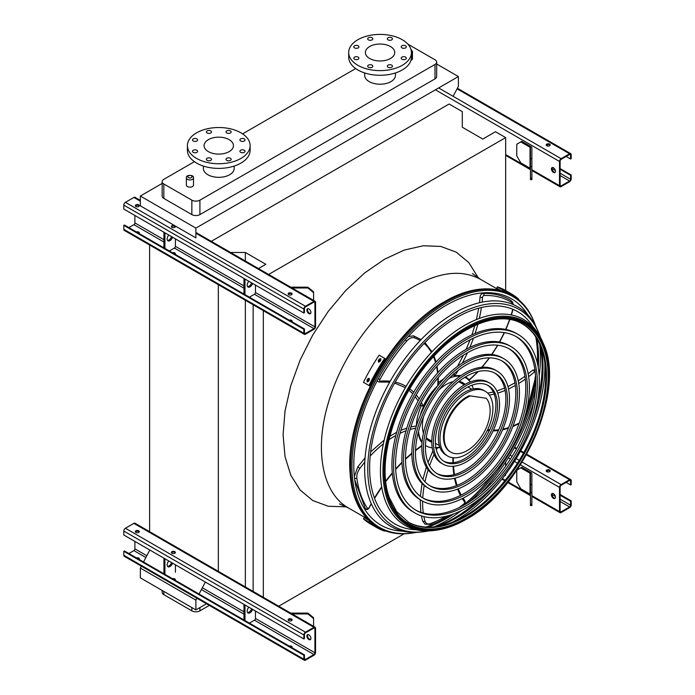 <?xml version="1.0" encoding="UTF-8"?>
<svg xmlns="http://www.w3.org/2000/svg" width="695" height="695" viewBox="0 0 695 695"><rect width="100%" height="100%" fill="white"/><g stroke="black" fill="none" stroke-linecap="round" stroke-linejoin="round"><path stroke-width="1.04" d="M410.927 60.369A3.562 2.059 0 0 0 412.456 58.675L412.456 51.465A3.562 2.059 180 0 1 411.423 52.907M187.415 186.547A3.562 2.059 0 0 0 191.299 186.99A3.562 2.059 0 0 0 193.497 185.096L193.497 177.877A3.562 2.059 180 0 1 191.299 179.779A3.562 2.059 180 0 1 187.415 179.327A3.562 2.059 180 0 1 186.373 177.877L186.373 185.096A3.562 2.059 0 0 0 187.415 186.547M395.455 72.94L395.455 75.329A15.394 8.887 180 0 1 385.951 83.539A15.394 8.887 180 0 1 369.175 81.61A15.394 8.887 180 0 1 364.666 75.329L364.666 72.94M194.392 161.683L163.829 179.327A5.699 3.293 0 0 0 162.161 181.656A5.699 3.293 0 0 0 163.829 183.984L191.855 200.169A5.699 3.293 0 0 0 199.917 200.169L435.001 64.444A5.699 3.293 0 0 0 436.668 62.116A5.699 3.293 0 0 0 435.001 59.787L407.843 44.106M355.684 68.562L242.59 133.857M203.374 166.062L203.374 168.451A15.394 8.887 0 0 0 207.883 174.732A15.394 8.887 0 0 0 229.654 174.732A15.394 8.887 0 0 0 234.163 168.451L234.163 166.062M162.161 183.437L140.338 196.033L140.338 205.816L195.886 237.881L195.886 228.108L140.338 196.033M453.14 96.336L458.387 86.328L458.387 76.546L195.886 228.108M458.387 76.546L436.668 64.01M163.829 183.984L163.829 198.423L191.855 214.599L191.855 200.169M163.829 198.423A5.699 3.293 180 0 1 162.161 196.094L162.161 181.656M436.668 62.116L436.668 76.546A5.699 3.293 180 0 1 435.001 78.874L435.001 64.444M199.917 200.169L199.917 214.599L435.001 78.874M199.917 214.599A5.699 3.293 180 0 1 191.855 214.599M278.712 606.205L404.247 533.734M479.281 490.409L479.724 490.149M487.942 485.405L491.139 483.564M504.422 475.893L505.665 475.172L505.665 474.225M505.665 290.571L505.665 137.601L495.492 131.729L482.79 139.061L462.288 127.228L462.288 111.626L449.118 104.015L211.271 241.339M505.665 466.076L505.665 462.027M268.626 274.456L505.665 137.601M263.327 597.326L263.327 310.648M253.145 591.445L253.145 304.775M245.352 261.016L245.352 252.476L265.846 264.309L258.453 268.574M245.352 586.945L245.352 300.275M230.558 252.476L245.352 252.476M218.334 572.115L218.334 284.672M149.616 532.44L149.616 244.996M141.337 566.156L140.338 568.067L140.338 577.84L195.886 609.906L206.511 603.773M149.616 550.37L143.526 561.986M425.974 527.036A132.015 76.215 120 0 0 449.543 515.316M462.575 505.856A132.015 76.215 120 0 0 494.449 472.6M522.831 423.437A132.015 76.215 120 0 0 535.697 379.209M537.374 363.19A132.015 76.215 120 0 0 535.732 336.919M196.885 598.221L195.886 600.132L140.338 568.067M205.155 582.436L199.065 594.051M195.886 600.132L195.886 609.906M199.917 607.578L199.917 610.844L209.325 605.406M163.829 591.402L163.829 594.659L191.855 610.844L191.855 607.578M163.829 594.659A5.699 3.293 180 0 1 162.161 592.331L162.161 590.437M199.917 610.844A5.699 3.293 180 0 1 191.855 610.844M229.15 151.623A14.682 8.479 180 0 1 213.148 153.465A14.682 8.479 180 0 1 204.087 145.629A14.682 8.479 180 0 1 218.769 137.158A14.682 8.479 180 0 1 233.451 145.629A14.682 8.479 180 0 1 229.15 151.623M240.661 141.007A2.563 1.486 0 0 0 243.459 141.328A2.563 1.486 0 0 0 245.04 139.964A2.563 1.486 0 0 0 242.477 138.479A2.563 1.486 0 0 0 239.905 139.964A2.563 1.486 0 0 0 240.661 141.007M226.77 132.988A2.563 1.486 0 0 0 229.567 133.31A2.563 1.486 0 0 0 231.157 131.946A2.563 1.486 0 0 0 228.585 130.46A2.563 1.486 0 0 0 226.023 131.946A2.563 1.486 0 0 0 226.77 132.988M207.136 132.988A2.563 1.486 0 0 0 209.933 133.31A2.563 1.486 0 0 0 211.515 131.946A2.563 1.486 0 0 0 208.943 130.46A2.563 1.486 0 0 0 206.38 131.946A2.563 1.486 0 0 0 207.136 132.988M193.245 141.007A2.563 1.486 0 0 0 196.042 141.328A2.563 1.486 0 0 0 197.623 139.964A2.563 1.486 0 0 0 195.06 138.479A2.563 1.486 0 0 0 192.489 139.964A2.563 1.486 0 0 0 193.245 141.007M193.245 152.353A2.563 1.486 0 0 0 196.042 152.674A2.563 1.486 0 0 0 197.623 151.302A2.563 1.486 0 0 0 195.06 149.816A2.563 1.486 0 0 0 192.489 151.302A2.563 1.486 0 0 0 193.245 152.353M207.136 160.371A2.563 1.486 0 0 0 209.933 160.693A2.563 1.486 0 0 0 211.515 159.32A2.563 1.486 0 0 0 208.943 157.835A2.563 1.486 0 0 0 206.38 159.32A2.563 1.486 0 0 0 207.136 160.371M226.77 160.371A2.563 1.486 0 0 0 229.567 160.693A2.563 1.486 0 0 0 231.157 159.32A2.563 1.486 0 0 0 228.585 157.835A2.563 1.486 0 0 0 226.023 159.32A2.563 1.486 0 0 0 226.77 160.371M240.661 152.353A2.563 1.486 0 0 0 243.459 152.674A2.563 1.486 0 0 0 245.04 151.302A2.563 1.486 0 0 0 242.477 149.816A2.563 1.486 0 0 0 239.905 151.302A2.563 1.486 0 0 0 240.661 152.353M240.948 158.434A31.362 18.105 180 0 1 206.763 162.361A31.362 18.105 180 0 1 187.407 145.629A31.362 18.105 180 0 1 218.769 127.524A31.362 18.105 180 0 1 250.131 145.629A31.362 18.105 180 0 1 240.948 158.434M250.131 145.629L250.131 150.285A31.362 18.105 180 0 1 240.948 163.09A31.362 18.105 180 0 1 206.763 167.017A31.362 18.105 180 0 1 187.407 150.285L187.407 145.629M390.442 46.513A14.682 8.479 180 0 1 394.743 52.507A14.682 8.479 180 0 1 380.061 60.986A14.682 8.479 180 0 1 365.379 52.507A14.682 8.479 180 0 1 374.44 44.68A14.682 8.479 180 0 1 390.442 46.513M401.953 47.886A2.563 1.486 0 0 0 404.751 48.207A2.563 1.486 0 0 0 406.332 46.843A2.563 1.486 0 0 0 403.769 45.357A2.563 1.486 0 0 0 401.206 46.843A2.563 1.486 0 0 0 401.953 47.886M388.071 39.867A2.563 1.486 0 0 0 390.859 40.188A2.563 1.486 0 0 0 392.449 38.824A2.563 1.486 0 0 0 389.878 37.339A2.563 1.486 0 0 0 387.315 38.824A2.563 1.486 0 0 0 388.071 39.867M368.428 39.867A2.563 1.486 0 0 0 371.226 40.188A2.563 1.486 0 0 0 372.807 38.824A2.563 1.486 0 0 0 370.244 37.339A2.563 1.486 0 0 0 367.672 38.824A2.563 1.486 0 0 0 368.428 39.867M354.537 47.886A2.563 1.486 0 0 0 357.334 48.207A2.563 1.486 0 0 0 358.915 46.843A2.563 1.486 0 0 0 356.353 45.357A2.563 1.486 0 0 0 353.79 46.843A2.563 1.486 0 0 0 354.537 47.886M354.537 59.231A2.563 1.486 0 0 0 357.334 59.553A2.563 1.486 0 0 0 358.915 58.18A2.563 1.486 0 0 0 356.353 56.695A2.563 1.486 0 0 0 353.79 58.18A2.563 1.486 0 0 0 354.537 59.231M368.428 67.241A2.563 1.486 0 0 0 371.226 67.563A2.563 1.486 0 0 0 372.807 66.199A2.563 1.486 0 0 0 370.244 64.713A2.563 1.486 0 0 0 367.672 66.199A2.563 1.486 0 0 0 368.428 67.241M388.071 67.241A2.563 1.486 0 0 0 390.859 67.563A2.563 1.486 0 0 0 392.449 66.199A2.563 1.486 0 0 0 389.878 64.713A2.563 1.486 0 0 0 387.315 66.199A2.563 1.486 0 0 0 388.071 67.241M401.953 59.231A2.563 1.486 0 0 0 404.751 59.553A2.563 1.486 0 0 0 406.332 58.18A2.563 1.486 0 0 0 403.769 56.695A2.563 1.486 0 0 0 401.206 58.18A2.563 1.486 0 0 0 401.953 59.231M402.24 39.702A31.362 18.105 180 0 1 411.423 52.507A31.362 18.105 180 0 1 380.061 70.621A31.362 18.105 180 0 1 348.699 52.507A31.362 18.105 180 0 1 368.055 35.784A31.362 18.105 180 0 1 402.24 39.702M411.423 52.507L411.423 57.164A31.362 18.105 180 0 1 380.061 75.277A31.362 18.105 180 0 1 348.699 57.164L348.699 52.507M553.455 172.403A2.849 1.642 60 0 1 551.587 169.893A2.849 1.642 60 0 1 552.03 167.608A2.849 1.642 60 0 1 553.455 167.747A2.849 1.642 60 0 1 555.314 170.266A2.849 1.642 60 0 1 554.879 172.551A2.849 1.642 60 0 1 553.455 172.403M559.501 161.466L559.501 185.678A2.285 1.321 120 0 0 559.97 186.72A2.285 1.321 120 0 0 561.117 186.608L569.579 181.716A2.285 1.321 120 0 0 571.194 178.928L571.194 174.966L570.586 175.314L570.586 179.275A1.425 0.825 -60 0 1 569.579 181.021L561.117 185.912A1.425 0.825 -60 0 1 560.405 185.982A1.425 0.825 -60 0 1 560.109 185.33L560.109 161.118A1.425 0.825 -60 0 1 561.117 159.372L569.579 154.481A1.425 0.825 -60 0 1 570.291 154.412A1.425 0.825 -60 0 1 570.586 155.063L570.586 159.016L571.194 158.668L571.194 154.716A2.285 1.321 120 0 0 570.725 153.665A2.285 1.321 120 0 0 569.579 153.777L561.117 158.668A2.285 1.321 120 0 0 559.501 161.466L435.409 89.82M531.041 146.662L521.797 141.328L520.79 141.91L530.033 147.244A1.425 0.825 180 0 1 530.45 147.827L530.45 158.668L531.875 158.668L531.875 147.827A2.849 1.642 0 0 0 531.041 146.662M552.36 167.486A2.849 1.642 -120 0 0 552.629 170.553A2.849 1.642 -120 0 0 555.149 172.317M549.623 144.117A1.998 1.155 0 0 0 547.443 143.874A1.998 1.155 0 0 0 546.218 144.934A1.998 1.155 0 0 0 548.207 146.089A1.998 1.155 0 0 0 550.205 144.934A1.998 1.155 0 0 0 549.623 144.117M546.452 145.081L548.19 146.089M566.156 156.462L570.586 159.016M546.305 145.281A1.998 1.155 180 0 1 549.623 144.821A1.998 1.155 180 0 1 550.11 145.281M560.109 169.259L570.586 175.314M560.109 168.564L571.194 174.966M520.79 141.91L516.759 144.239L516.759 155.88L520.79 162.865L530.033 168.199A1.425 0.825 180 0 1 530.45 168.781M530.45 179.623L530.45 178.259L531.875 178.259L531.875 179.623L530.45 179.623M531.875 158.668L531.875 166.618L530.45 166.618L530.45 178.259M530.45 166.618L530.45 158.668M531.875 166.618L531.875 178.259M134.891 215.476L134.891 222.921A1.425 0.825 -60 0 1 133.883 224.667L128.844 227.578M307.798 308.684A2.849 1.642 -120 0 0 308.067 311.751A2.849 1.642 -120 0 0 310.587 313.514M315.547 326.52L315.547 302.308A2.285 1.321 120 0 0 315.07 301.265A2.285 1.321 120 0 0 313.932 301.378L305.461 306.269A2.285 1.321 120 0 0 303.854 309.058L303.854 313.019L304.453 312.672L304.453 308.71A1.425 0.825 -60 0 1 305.461 306.964L313.932 302.082A1.425 0.825 -60 0 1 314.644 302.004A1.425 0.825 -60 0 1 314.939 302.664L314.939 326.876A1.425 0.825 -60 0 1 313.932 328.622L305.461 333.504A1.425 0.825 -60 0 1 304.749 333.574A1.425 0.825 -60 0 1 304.453 332.922L304.453 328.97L303.854 329.317L303.854 333.27A2.285 1.321 120 0 0 304.323 334.321A2.285 1.321 120 0 0 305.461 334.208L313.932 329.317A2.285 1.321 120 0 0 315.547 326.52M249.409 297.191L254.457 294.28A1.425 0.825 120 0 0 255.465 292.534L255.465 285.08M308.893 313.601A2.849 1.642 60 0 1 307.025 311.091A2.849 1.642 60 0 1 307.468 308.806A2.849 1.642 60 0 1 308.893 308.945A2.849 1.642 60 0 1 310.752 311.456A2.849 1.642 60 0 1 310.317 313.74A2.849 1.642 60 0 1 308.893 313.601M303.854 329.317L123.806 225.371L124.414 225.024L304.453 328.97M175.157 254.318A1.998 1.155 0 0 0 175.401 253.771A1.998 1.155 0 0 0 172.456 252.754M169.371 250.973L174.41 248.072A1.425 0.825 120 0 0 175.418 246.325L175.418 238.871M171.5 226.883A1.998 1.155 180 0 1 174.819 226.414A1.998 1.155 180 0 1 175.305 226.883M139.07 233.485A1.998 1.155 0 0 0 139.313 232.938A1.998 1.155 0 0 0 136.368 231.921M135.412 206.041A1.998 1.155 180 0 1 138.722 205.581A1.998 1.155 180 0 1 139.217 206.041M140.338 200.386L135.03 197.319A2.285 1.321 120 0 0 133.883 197.432L125.421 202.323A2.285 1.321 120 0 0 123.806 205.112L123.806 209.073L303.854 313.019M135.907 206.511A1.998 1.155 0 0 0 138.079 206.763A1.998 1.155 0 0 0 139.313 205.694A1.998 1.155 0 0 0 137.315 204.547A1.998 1.155 0 0 0 135.316 205.694A1.998 1.155 0 0 0 135.907 206.511M171.995 227.343A1.998 1.155 0 0 0 174.167 227.595A1.998 1.155 0 0 0 175.401 226.535A1.998 1.155 0 0 0 173.403 225.38A1.998 1.155 0 0 0 171.404 226.535A1.998 1.155 0 0 0 171.995 227.343M288.729 294.741A1.998 1.155 0 0 0 290.901 294.993A1.998 1.155 0 0 0 292.135 293.933A1.998 1.155 0 0 0 290.136 292.777A1.998 1.155 0 0 0 288.147 293.933A1.998 1.155 0 0 0 288.729 294.741M139.217 233.285A1.998 1.155 0 0 0 137.332 232.478M175.305 254.118A1.998 1.155 0 0 0 173.429 253.319M292.039 321.516A1.998 1.155 0 0 0 290.163 320.716M123.806 225.371L123.806 229.324A2.285 1.321 120 0 0 124.275 230.375L304.323 334.321M291.9 321.716A1.998 1.155 0 0 0 292.135 321.168A1.998 1.155 0 0 0 289.19 320.152M288.234 294.28A1.998 1.155 180 0 1 291.553 293.811A1.998 1.155 180 0 1 292.039 294.28M163.924 232.234L163.924 247.837M164.932 232.816L164.932 248.419M167.538 240.409A3.988 2.302 120 0 0 171.543 236.63M168.815 235.058A3.988 2.302 120 0 0 167.982 240.817A3.988 2.302 120 0 0 172.551 237.212M244.979 279.034L244.979 294.628M248.853 281.267A3.988 2.302 120 0 0 248.019 287.026A3.988 2.302 120 0 0 252.589 283.43M243.971 278.452L243.971 294.046M247.585 286.627A3.988 2.302 120 0 0 251.581 282.848M304.879 295.384A3.988 3.258 -0 0 1 306.747 296.461M307.642 308.945L308.198 308.684M313.584 292.647L307.885 287.991L307.885 287.174L313.584 291.831L313.584 300.405M292.082 287.991L307.885 287.991M307.885 287.174L290.658 287.174M134.891 541.405L134.891 548.859A1.425 0.825 -60 0 1 133.883 550.605L128.844 553.515M307.798 634.622A2.849 1.642 -120 0 0 308.067 637.68A2.849 1.642 -120 0 0 310.587 639.443M315.547 652.457L315.547 628.245A2.285 1.321 120 0 0 315.07 627.194A2.285 1.321 120 0 0 313.932 627.307L305.461 632.198A2.285 1.321 120 0 0 303.854 634.995L303.854 638.948L304.453 638.601L304.453 634.648A1.425 0.825 -60 0 1 305.461 632.902L313.932 628.011A1.425 0.825 -60 0 1 314.644 627.941A1.425 0.825 -60 0 1 314.939 628.593L314.939 652.805A1.425 0.825 -60 0 1 313.932 654.551L305.461 659.442A1.425 0.825 -60 0 1 304.749 659.512A1.425 0.825 -60 0 1 304.453 658.86L304.453 654.899L303.854 655.246L303.854 659.207A2.285 1.321 120 0 0 304.323 660.25A2.285 1.321 120 0 0 305.461 660.137L313.932 655.246A2.285 1.321 120 0 0 315.547 652.457M249.409 623.12L254.457 620.209A1.425 0.825 120 0 0 255.465 618.463L255.465 611.018M308.893 639.53A2.849 1.642 60 0 1 307.025 637.02A2.849 1.642 60 0 1 307.468 634.735A2.849 1.642 60 0 1 308.893 634.874A2.849 1.642 60 0 1 310.752 637.393A2.849 1.642 60 0 1 310.317 639.678A2.849 1.642 60 0 1 308.893 639.53M303.854 655.246L123.806 551.3L124.414 550.953L304.453 654.899M175.157 580.247A1.998 1.155 0 0 0 175.401 579.699A1.998 1.155 0 0 0 172.456 578.692M175.418 572.254L175.418 564.8M171.5 552.812A1.998 1.155 180 0 1 174.819 552.351A1.998 1.155 180 0 1 175.305 552.812M139.07 559.414A1.998 1.155 0 0 0 139.313 558.867A1.998 1.155 0 0 0 136.368 557.85M135.412 531.979A1.998 1.155 180 0 1 138.722 531.51A1.998 1.155 180 0 1 139.217 531.979M315.07 627.194L135.03 523.248A2.285 1.321 120 0 0 133.883 523.361L125.421 528.252A2.285 1.321 120 0 0 123.806 531.049L123.806 535.002L303.854 638.948M135.907 532.44A1.998 1.155 0 0 0 138.079 532.691A1.998 1.155 0 0 0 139.313 531.632A1.998 1.155 0 0 0 137.315 530.476A1.998 1.155 0 0 0 135.316 531.632A1.998 1.155 0 0 0 135.907 532.44M171.995 553.281A1.998 1.155 0 0 0 174.167 553.533A1.998 1.155 0 0 0 175.401 552.464A1.998 1.155 0 0 0 173.403 551.309A1.998 1.155 0 0 0 171.404 552.464A1.998 1.155 0 0 0 171.995 553.281M288.729 620.678A1.998 1.155 0 0 0 290.901 620.922A1.998 1.155 0 0 0 292.135 619.862A1.998 1.155 0 0 0 290.136 618.706A1.998 1.155 0 0 0 288.147 619.862A1.998 1.155 0 0 0 288.729 620.678M139.217 559.214A1.998 1.155 0 0 0 137.332 558.415M175.305 580.056A1.998 1.155 0 0 0 173.429 579.248M292.039 647.453A1.998 1.155 0 0 0 290.163 646.645M123.806 551.3L123.806 555.262A2.285 1.321 120 0 0 124.275 556.304L304.323 660.25M291.9 647.644A1.998 1.155 0 0 0 292.135 647.097A1.998 1.155 0 0 0 289.19 646.089M288.234 620.209A1.998 1.155 180 0 1 291.553 619.749A1.998 1.155 180 0 1 292.039 620.209M163.924 558.172L163.924 573.766M164.932 558.754L164.932 574.348M167.538 566.347A3.988 2.302 120 0 0 171.543 562.568M168.815 560.987A3.988 2.302 120 0 0 167.982 566.746A3.988 2.302 120 0 0 172.551 563.15M244.979 604.963L244.979 620.557M248.853 607.204A3.988 2.302 120 0 0 248.019 612.955A3.988 2.302 120 0 0 252.589 609.359M243.971 604.381L243.971 619.975M247.585 612.556A3.988 2.302 120 0 0 251.581 608.777M304.879 621.313A3.988 3.258 -0 0 1 306.747 622.39M307.642 634.874L308.198 634.622M313.584 618.585L307.885 613.928L307.885 613.103L313.584 617.759L313.584 626.343M292.082 613.928L307.885 613.928M307.885 613.103L290.658 613.103M553.455 498.341A2.849 1.642 60 0 1 551.587 495.822A2.849 1.642 60 0 1 552.03 493.537A2.849 1.642 60 0 1 553.455 493.685A2.849 1.642 60 0 1 555.314 496.195A2.849 1.642 60 0 1 554.879 498.48A2.849 1.642 60 0 1 553.455 498.341M559.501 487.395L559.501 511.607A2.285 1.321 120 0 0 559.97 512.649A2.285 1.321 120 0 0 561.117 512.536L569.579 507.654A2.285 1.321 120 0 0 571.194 504.857L571.194 500.895L570.586 501.251L570.586 505.204A1.425 0.825 -60 0 1 569.579 506.95L561.117 511.841A1.425 0.825 -60 0 1 560.405 511.911A1.425 0.825 -60 0 1 560.109 511.259L560.109 487.047A1.425 0.825 -60 0 1 561.117 485.301L569.579 480.41A1.425 0.825 -60 0 1 570.291 480.341A1.425 0.825 -60 0 1 570.586 480.992L570.586 484.954L571.194 484.597L571.194 480.645A2.285 1.321 120 0 0 570.725 479.602A2.285 1.321 120 0 0 569.579 479.715L561.117 484.597A2.285 1.321 120 0 0 559.501 487.395L520.399 464.825M531.041 472.6L521.797 467.257L520.79 467.839L530.033 473.173A1.425 0.825 180 0 1 530.45 473.755L530.45 484.597L531.875 484.597L531.875 473.755A2.849 1.642 0 0 0 531.041 472.6M552.36 493.424A2.849 1.642 -120 0 0 552.629 496.482A2.849 1.642 -120 0 0 555.149 498.245M549.623 470.055A1.998 1.155 0 0 0 547.443 469.803A1.998 1.155 0 0 0 546.218 470.863A1.998 1.155 0 0 0 548.207 472.018A1.998 1.155 0 0 0 550.205 470.863A1.998 1.155 0 0 0 549.623 470.055M546.452 471.019L548.19 472.018M566.156 482.391L570.586 484.954M546.305 471.219A1.998 1.155 180 0 1 549.623 470.75A1.998 1.155 180 0 1 550.11 471.219M560.109 495.196L570.586 501.251M560.109 494.493L571.194 500.895M516.759 470.341L516.759 481.809L520.79 488.793L530.033 494.128A1.425 0.825 180 0 1 530.45 494.71M520.79 467.839L516.958 470.055M530.45 505.552L530.45 504.188L531.875 504.188L531.875 505.552L530.45 505.552M531.875 484.597L531.875 492.547L530.45 492.547L530.45 504.188M530.45 492.547L530.45 484.597M531.875 492.547L531.875 504.188M535.619 326.024A133.266 76.945 120 0 0 533.795 321.29A133.266 76.945 120 0 0 446.19 303.15A133.266 76.945 120 0 0 353.633 444.991A133.266 76.945 120 0 0 411.466 533.169A133.266 76.945 120 0 0 416.479 532.379M434.201 526.81A133.266 76.945 120 0 0 461.428 510.547M480.375 493.632A133.266 76.945 120 0 0 534.003 400.737M539.181 375.865A133.266 76.945 120 0 0 539.659 344.155M535.993 337.327A132.25 76.354 -60 0 1 537.504 363.772M535.715 380.043A132.25 76.354 -60 0 1 522.101 425.514M495.882 470.923A132.25 76.354 -60 0 1 463.304 505.456M450.108 515.143A132.25 76.354 -60 0 1 426.461 527.053M527.844 314.922A130.651 75.434 120 0 0 446.19 305.287A130.651 75.434 120 0 0 356.526 438.024A130.651 75.434 120 0 0 402.978 531.197M427.868 527.097A130.651 75.434 120 0 0 453.835 513.857M469.559 501.686A130.651 75.434 120 0 0 535.576 387.341M538.26 367.638A130.651 75.434 120 0 0 536.74 338.526M515.768 336.389A100.254 57.885 -60 0 1 530.111 416.983A100.254 57.885 -60 0 1 464.842 504.587A100.254 57.885 -60 0 1 415.532 510.008M414.906 512.953L413.29 512.024A103.103 59.527 -60 0 1 397.488 429.406A103.103 59.527 -60 0 1 464.842 338.552A103.103 59.527 -60 0 1 516.394 333.444L518.001 334.373A103.103 59.527 120 0 0 466.458 339.481A103.103 59.527 120 0 0 399.095 430.335A103.103 59.527 120 0 0 414.906 512.953A103.103 59.527 120 0 0 518.01 453.427A103.103 59.527 120 0 0 518.001 334.373M466.458 341.81A100.254 57.885 120 0 0 400.963 430.153A100.254 57.885 120 0 0 416.331 510.486A100.254 57.885 120 0 0 516.576 452.601A100.254 57.885 120 0 0 516.576 336.84A100.254 57.885 120 0 0 466.458 341.81M508.723 348.586A86.163 49.745 -60 0 1 520.911 417.886A86.163 49.745 -60 0 1 464.842 493.085A86.163 49.745 -60 0 1 422.569 497.802M421.943 500.756L420.336 499.827A89.021 51.395 -60 0 1 406.688 428.494A89.021 51.395 -60 0 1 464.842 350.045A89.021 51.395 -60 0 1 509.348 345.641L510.964 346.57A89.021 51.395 120 0 0 466.458 350.984A89.021 51.395 120 0 0 408.304 429.423A89.021 51.395 120 0 0 421.943 500.756A89.021 51.395 120 0 0 510.964 449.361A89.021 51.395 120 0 0 510.964 346.57M466.458 353.312A86.163 49.745 120 0 0 410.163 429.241A86.163 49.745 120 0 0 423.368 498.289A86.163 49.745 120 0 0 509.539 448.536A86.163 49.745 120 0 0 509.539 349.038A86.163 49.745 120 0 0 466.458 353.312M501.677 360.792A72.08 41.613 -60 0 1 511.711 418.798A72.08 41.613 -60 0 1 464.842 481.583A72.08 41.613 -60 0 1 429.614 485.605M428.989 488.559L427.373 487.621A74.93 43.264 -60 0 1 415.888 427.581A74.93 43.264 -60 0 1 464.842 361.548A74.93 43.264 -60 0 1 502.303 357.838L503.918 358.768A74.93 43.264 120 0 0 466.458 362.477A74.93 43.264 120 0 0 417.504 428.511A74.93 43.264 120 0 0 428.989 488.559A74.93 43.264 120 0 0 503.918 445.295A74.93 43.264 120 0 0 503.918 358.768M466.458 364.805A72.08 41.613 120 0 0 419.363 428.329A72.08 41.613 120 0 0 430.413 486.083A72.08 41.613 120 0 0 502.494 444.47A72.08 41.613 120 0 0 502.494 361.235A72.08 41.613 120 0 0 466.458 364.805M494.632 372.989A57.998 33.482 -60 0 1 502.502 419.711A57.998 33.482 -60 0 1 464.842 470.081A57.998 33.482 -60 0 1 436.66 473.399M436.034 476.362L434.418 475.423A60.847 35.132 -60 0 1 425.088 426.669A60.847 35.132 -60 0 1 464.842 373.05A60.847 35.132 -60 0 1 495.266 370.035L496.873 370.965A60.847 35.132 120 0 0 466.458 373.98A60.847 35.132 120 0 0 426.704 427.599A60.847 35.132 120 0 0 436.034 476.362A60.847 35.132 120 0 0 496.882 441.229A60.847 35.132 120 0 0 496.873 370.965M466.458 376.308A57.998 33.482 120 0 0 428.563 427.416A57.998 33.482 120 0 0 437.459 473.886A57.998 33.482 120 0 0 495.448 440.404A57.998 33.482 120 0 0 495.448 373.441A57.998 33.482 120 0 0 466.458 376.308M487.586 385.195A43.907 25.35 -60 0 1 493.302 420.623A43.907 25.35 -60 0 1 464.842 458.587A43.907 25.35 -60 0 1 443.705 461.202M443.071 464.156L441.464 463.226A46.765 27.001 -60 0 1 434.297 425.757A46.765 27.001 -60 0 1 464.842 384.552A46.765 27.001 -60 0 1 488.22 382.233L489.836 383.162A46.765 27.001 120 0 0 466.458 385.482A46.765 27.001 120 0 0 435.904 426.687A46.765 27.001 120 0 0 443.071 464.156A46.765 27.001 120 0 0 489.836 437.164A46.765 27.001 120 0 0 489.836 383.162M466.458 387.81A43.907 25.35 120 0 0 437.772 426.504A43.907 25.35 120 0 0 444.496 461.689A43.907 25.35 120 0 0 488.411 436.338A43.907 25.35 120 0 0 488.411 385.638A43.907 25.35 120 0 0 466.458 387.81M439.9 447.372A39.919 23.048 -60 0 1 437.172 448.058A88.586 51.143 120 0 0 436.33 449.734M435.157 447.641L437.172 448.058M422.013 442.741A39.919 23.048 -60 0 1 418.225 432.49M436.356 387.593A39.346 22.718 120 0 0 420.162 415.627M418.52 431.317A39.346 22.718 120 0 0 422.082 441.916M425.479 445.373A39.346 22.718 120 0 0 426.522 446.042A39.346 22.718 120 0 0 432.221 447.815M435.913 447.754A39.346 22.718 120 0 0 439.744 446.937M473.26 388.896A39.346 22.718 120 0 0 472.044 385.169M470.254 381.937A39.346 22.718 120 0 0 465.867 377.889A39.346 22.718 120 0 0 464.773 377.324M460.073 376.108A39.346 22.718 120 0 0 449.118 378.323M453.14 381.677A33.647 19.425 120 0 0 446.19 384.491A33.647 19.425 120 0 0 438.988 389.938M423.516 416.739A33.647 19.425 120 0 0 423.437 433.124M426.131 438.319A33.647 19.425 120 0 0 429.371 441.099A33.647 19.425 120 0 0 431.777 442.142M465.12 384.396A33.647 19.425 120 0 0 463.018 382.823A33.647 19.425 120 0 0 458.978 381.416M443.462 379.096A39.346 22.718 120 0 0 438.284 382.797M421.196 405.958A39.346 22.718 120 0 0 416.366 425.948M453.722 375.109A39.346 22.718 120 0 0 452.176 375.413M428.389 440.465A33.647 19.425 120 0 0 431.777 441.403M464.477 384.761A33.647 19.425 120 0 0 461.975 382.293M421.17 404.916L420.857 405.654L423.185 406.08A1.425 0.825 120 0 0 423.603 405.472A39.919 23.048 -60 0 1 437.772 385.716A88.586 51.143 120 0 0 437.867 378.037M437.789 384.196L437.772 385.716M420.857 405.654L420.18 404.612M465.303 376.994A39.919 23.048 -60 0 1 467.196 378.645L469.212 379.809A88.586 51.143 120 0 0 477.76 371.616M453.957 373.493L454.869 375.769A1.425 0.825 120 0 0 454.912 375.804A1.425 0.825 120 0 0 455.303 375.856A39.919 23.048 -60 0 1 460.75 375.639M465.346 376.968A39.919 23.048 -60 0 1 466.154 377.394A39.919 23.048 -60 0 1 469.212 379.809L468.804 379.904M453.288 374.692A1.425 0.825 -60 0 1 452.984 374.674L454.912 375.804M447.736 456.076L446.129 455.147A37.434 21.614 -60 0 1 440.387 425.158A37.434 21.614 -60 0 1 464.842 392.171A37.434 21.614 -60 0 1 483.555 390.312L485.171 391.242A37.434 21.614 120 0 0 466.458 393.101A37.434 21.614 120 0 0 442.003 426.087A37.434 21.614 120 0 0 447.736 456.076A37.434 21.614 120 0 0 485.171 434.471A37.434 21.614 120 0 0 485.171 391.242M426.217 437.737A32.509 18.765 120 0 0 427.92 438.953L431.777 441.177M464.286 384.874L460.429 382.65A32.509 18.765 120 0 0 458.526 381.781M469.916 396.133A32.509 18.765 120 0 0 446.494 424.393A32.509 18.765 120 0 0 450.907 452.219A32.509 18.765 120 0 0 481.757 436.139A32.509 18.765 120 0 0 486.239 398.261L469.203 395.724A32.509 18.765 120 0 0 445.782 423.985A32.509 18.765 120 0 0 450.204 451.811L450.907 452.219M486.239 398.261L469.203 395.724M503.805 289.98A134.865 77.866 120 0 0 502.885 289.607L501.269 288.677A134.865 77.866 -60 0 1 502.198 289.042L504.014 290.041M518.366 299.597L518.635 299.119A134.865 77.866 120 0 0 511.259 293.803L505.708 290.597A134.865 77.866 120 0 0 497.411 286.861L496.699 288.104L501.017 290.597M511.259 293.803A134.865 77.866 120 0 0 502.954 290.067L497.411 286.861M502.954 290.067L502.416 291.005M369.358 522.857L367.742 521.928A134.865 77.866 -60 0 1 366.96 521.302L368.576 522.24A134.865 77.866 120 0 0 369.358 522.857L369.514 523.005M369.549 521.137L369.002 522.075L363.459 518.87A134.865 77.866 120 0 0 370.843 524.195L376.386 527.392A134.865 77.866 120 0 0 384.691 531.128L384.961 530.65M369.002 522.075A134.865 77.866 120 0 0 376.386 527.392M368.498 520.121L364.18 517.627L363.459 518.87M369.358 379.783A134.865 77.866 120 0 0 368.576 381.312L367.247 381.859L366.96 380.373A134.865 77.866 -60 0 1 367.742 378.853L369.08 378.306L369.358 379.783M380.834 360.071A134.865 77.866 120 0 0 379.904 361.513L378.488 362.008L378.288 360.583A134.865 77.866 -60 0 1 379.218 359.141L380.652 358.646L380.834 360.071M384.691 358.342L379.14 355.145A134.865 77.866 120 0 0 363.459 382.311L369.723 385.925A133.44 77.041 -60 0 1 385.404 358.759L384.691 358.342A134.865 77.866 120 0 0 369.002 385.508M369.375 378.619L368.454 379.262A133.44 77.041 120 0 0 367.672 380.791L367.664 381.963M380.947 358.959L379.939 359.55A133.44 77.041 120 0 0 379.01 360.992L378.905 362.112M481.783 497.116A124.214 71.715 -60 0 1 454.304 518.07A124.214 71.715 -60 0 1 435.053 526.714M539.998 344.937A124.214 71.715 -60 0 1 537.73 400.216M533.117 327.006A122.615 70.794 120 0 0 456.32 317.702A122.615 70.794 120 0 0 372.138 442.489A122.615 70.794 120 0 0 416.079 529.72M437.711 526.341A122.615 70.794 120 0 0 456.32 517.923A122.615 70.794 120 0 0 500.539 478.403M530.902 425.809A122.615 70.794 120 0 0 540.997 347.43M423.689 531.71L421.257 531.996A126.829 73.227 -60 0 1 390.894 380.035A126.829 73.227 -60 0 1 537.678 330.351L538.642 332.61A125.23 72.297 120 0 0 456.32 315.565A125.23 72.297 120 0 0 369.349 448.848A125.23 72.297 120 0 0 423.689 531.71A125.23 72.297 120 0 0 428.711 530.902M452.923 521.945A125.23 72.297 120 0 0 456.32 520.06A125.23 72.297 120 0 0 544.811 362.807M540.458 337.353A125.23 72.297 120 0 0 538.642 332.61M522.414 323.948A114.336 66.016 -60 0 1 539.424 415.706A114.336 66.016 -60 0 1 464.842 516.09A114.336 66.016 -60 0 1 408.078 521.98M433.48 530.537A118.784 68.579 -60 0 1 405.046 388.21A118.784 68.579 -60 0 1 542.526 341.671L543.29 343.469A117.516 67.849 -60 0 0 466.041 327.475A117.516 67.849 -60 0 0 384.422 452.549A117.516 67.849 -60 0 0 435.418 530.302L433.48 530.537M346.423 506.864L328.153 506.238L312.785 500.548L300.171 490.088L290.805 475.25L285.028 456.615L283.082 434.896L285.028 410.927L290.805 385.629L300.171 359.967L312.785 334.947L328.153 311.508L345.684 290.562L364.71 272.918L384.5 259.244L404.281 250.07L423.307 245.752L440.839 246.447L456.207 252.137L468.821 262.606L478.49 278.113M499.227 290.145L480.749 279.477C462.366 269.478 440.361 271.658 414.741 286.019C377.828 306.79 342.192 354.858 328.5 402.344C313.949 449.917 322.306 493.632 348.734 508.132L339.455 503.901M188.423 177.581A2.137 1.234 0 0 0 192.002 177.034A2.137 1.234 0 0 0 189.379 175.522A2.137 1.234 0 0 0 188.423 177.581M505.665 154.594L530.45 168.902M531.875 169.728L559.501 185.678M438.632 87.952L561.117 158.668M457.075 88.83L569.579 153.777M569.579 154.481L570.586 155.063M560.109 185.33L561.117 185.912M560.109 175.548L569.579 181.021M552.039 168.564L555.375 170.492M560.109 173.22L570.586 179.275M530.033 147.244L530.033 168.199M134.891 222.921L163.924 239.688M255.465 292.534L314.939 326.876M313.932 302.082L314.939 302.664M174.41 248.072L243.971 288.225M175.418 246.325L243.971 285.897M133.883 224.667L163.924 242.016M123.806 205.112L303.854 309.058M125.421 202.323L305.461 306.269M133.883 197.432L140.338 201.159M195.886 233.225L313.932 301.378M123.806 229.324L303.854 333.27M304.453 332.922L305.461 333.504M254.457 294.28L313.932 328.622M134.891 548.859L146.801 555.731M255.465 618.463L314.939 652.805M313.932 628.011L314.939 628.593M201.411 589.586L243.971 614.154M202.349 587.796L243.971 611.826M133.883 550.605L145.863 557.52M123.806 531.049L303.854 634.995M125.421 528.252L305.461 632.198M133.883 523.361L313.932 627.307M123.806 555.262L303.854 659.207M304.453 658.86L305.461 659.442M254.457 620.209L313.932 654.551M502.337 478.603L505.239 480.28M508.175 481.974L530.45 494.84M531.875 495.657L559.501 511.607M508.349 457.866L510.443 459.074M514.448 461.384L517.506 463.148M510.043 455.121L512.172 456.346M516.159 458.648L519.226 460.42M522.11 462.079L561.117 484.597M514.317 447.806L516.455 449.04M520.433 451.333L523.5 453.105M526.384 454.773L569.579 479.715M569.579 480.41L570.586 480.992M560.109 511.259L561.117 511.841M560.109 501.477L569.579 506.95M552.039 494.493L555.375 496.421M560.109 499.149L570.586 505.204M530.033 473.173L530.033 494.128M445.373 302.151A133.909 77.319 120 0 0 352.365 444.678A133.909 77.319 120 0 0 410.484 533.282C376.846 537.852 352.191 513.188 350.098 473.286C344.79 415.254 391.294 330.707 444.409 301.752C482.373 279.138 519.747 286.809 533.404 320.378A133.909 77.319 120 0 0 445.373 302.151M434.08 454.487A88.586 51.143 120 0 0 429.58 465.667M428.155 469.872A88.586 51.143 120 0 0 424.975 481.809M424.245 485.492A88.586 51.143 120 0 0 422.76 497.907M422.638 501.138A88.586 51.143 120 0 0 423.298 513.04M423.898 516.585A88.586 51.143 120 0 0 424.949 521.007A9.982 5.76 120 0 0 430.518 523.613A127.593 73.67 120 0 0 445.947 516.289M459.056 507.654A127.593 73.67 120 0 0 463.808 503.971A1.425 0.825 120 0 0 464.477 501.842A113.372 65.452 -60 0 1 462.262 498.61M460.438 495.448A113.372 65.452 -60 0 1 457.588 489.098M456.398 485.649A113.372 65.452 -60 0 1 454.53 478.282M453.896 474.685A113.372 65.452 -60 0 1 453.044 466.302M452.905 462.722A113.372 65.452 -60 0 1 452.923 457.744M464.33 500.157A1.425 1.129 143 0 1 464.477 501.842M463.061 498.202L464.607 500.4C465.476 501.512 465.172 502.876 463.695 504.492A1.425 0.643 -128.9 0 0 463.808 503.971M447.389 515.925L430.005 524.369A1.425 0.956 -110.5 0 0 430.518 523.613M430.005 524.369L425.036 524.178L422.569 520.807A1.425 1.016 -15.8 0 0 424.949 521.007M415.706 428.216A88.586 51.143 120 0 0 410.093 429.475M406.028 430.796A88.586 51.143 120 0 0 400.059 433.306M395.811 435.504A88.586 51.143 120 0 0 388.957 439.753M383.388 443.844A88.586 51.143 120 0 0 370.2 456.016M364.788 462.158A88.586 51.143 120 0 0 359.923 468.352A9.982 5.76 120 0 0 356.848 478.038A127.593 73.67 120 0 0 367.481 508.332A1.425 0.825 120 0 0 369.123 507.576A113.372 65.452 -60 0 1 371.243 503.632M374.457 498.028A113.372 65.452 -60 0 1 381.668 486.804M385.716 481.175A113.372 65.452 -60 0 1 392.293 472.887M395.672 468.977A113.372 65.452 -60 0 1 401.962 462.305M405.524 458.83A113.372 65.452 -60 0 1 411.857 453.175M415.549 450.169A113.372 65.452 -60 0 1 421.856 445.512M371.373 503.936L369.123 507.576M369.375 507.654C368.246 509.392 367.099 509.887 365.926 509.14L365.292 508.549A1.425 1.121 -34 0 0 367.481 508.332M354.493 477.856A1.425 0.93 -7.5 0 0 354.841 478.195A1.425 0.93 -7.5 0 0 356.848 478.038M354.346 476.466L357.769 466.918L359.923 468.352M437.529 373.015A88.586 51.143 120 0 0 436.573 366.682M435.565 362.538A88.586 51.143 120 0 0 433.532 356.735M431.387 352.408A88.586 51.143 120 0 0 424.115 343.46M420.18 340.593A88.586 51.143 120 0 0 414.116 337.77A9.982 5.76 120 0 0 406.644 341.158A127.593 73.67 120 0 0 379.922 379.522A1.425 0.825 120 0 0 380.278 381.181A113.372 65.452 -60 0 1 390.208 381.234M395.212 382.085A113.372 65.452 -60 0 1 406.106 386.394M409.807 388.87A113.372 65.452 -60 0 1 413.707 392.241M416.201 394.934A113.372 65.452 -60 0 1 419.233 398.965M421.344 402.422A113.372 65.452 -60 0 1 423.185 406.08M378.879 381.894A1.425 1.077 -95.3 0 0 380.278 381.181M378.367 378.688L379.922 379.522M405.341 339.872L406.644 341.158M413.264 335.789A1.425 1.155 108.5 0 1 414.116 337.77M481.696 367.29A88.586 51.143 120 0 0 489.219 357.864M491.626 354.476A88.586 51.143 120 0 0 497.542 345.207M499.366 342.027A88.586 51.143 120 0 0 504.196 332.584M505.639 329.413A88.586 51.143 120 0 0 509.574 319.509M511.12 314.913A88.586 51.143 120 0 0 512.641 309.727A9.982 5.76 120 0 0 512.762 309.232M512.745 304.358A9.982 5.76 120 0 0 511.094 302.125A127.593 73.67 120 0 0 483.946 295.549A1.425 0.825 120 0 0 482.521 297.33A113.372 65.452 -60 0 1 482.087 302.151M481.392 307.503A113.372 65.452 -60 0 1 479.307 318.458M477.899 324.139A113.372 65.452 -60 0 1 475.093 333.461M473.469 338.161A113.372 65.452 -60 0 1 469.829 347.396M467.457 352.739A113.372 65.452 -60 0 1 462.297 363.094M458.196 370.357A113.372 65.452 -60 0 1 454.869 375.769M479.515 302.716L480.089 296.643A1.425 0.747 4 0 0 480.506 297.225A1.425 0.747 4 0 0 482.521 297.33M480.089 296.643C480.427 294.845 481.357 293.811 482.877 293.542A1.425 1.095 87.4 0 1 483.946 295.549M482.877 293.542C492.885 293.099 501.825 295.132 509.696 299.649L510.842 300.336A1.425 1.164 121.7 0 1 511.094 302.125M487.716 429.58A88.586 51.143 120 0 0 489.697 429.866M493.459 430.092A88.586 51.143 120 0 0 498.741 429.805M502.859 429.128A88.586 51.143 120 0 0 508.627 427.573M513.032 425.939A88.586 51.143 120 0 0 519.235 423.02M524.829 417.156A9.982 5.76 120 0 0 525.854 414.889A127.593 73.67 120 0 0 535.497 375.265M535.141 371.608A1.425 0.825 120 0 0 534.559 371.894A113.372 65.452 -60 0 1 528.66 376.638M525.298 379.096A113.372 65.452 -60 0 1 518.722 383.449M515.316 385.447A113.372 65.452 -60 0 1 508.523 388.948M505.1 390.451A113.372 65.452 -60 0 1 497.69 393.109M494.188 394.074A113.372 65.452 -60 0 1 489.332 395.081M528.191 373.841L532.631 370.227A1.425 0.617 49.7 0 1 533.326 370.313A1.425 0.617 49.7 0 1 534.559 371.894M535.61 377.168L525.854 414.889M518.991 423.646A1.425 0.86 -117.9 0 0 519.026 423.629L512.788 426.582M378.288 360.583L379.01 360.992M379.218 359.141L379.939 359.55M366.96 380.373L367.672 380.791M367.742 378.853L368.454 379.262M466.041 519.374A117.516 67.849 -60 0 1 435.418 530.302C445.356 529.086 455.616 525.429 466.215 519.321C522.623 489.323 566.269 390.182 543.29 343.469M466.458 518.8A116.517 67.276 120 0 0 537.808 334.894A116.517 67.276 120 0 0 395.099 417.287A116.517 67.276 120 0 0 466.458 518.8M466.458 517.949A115.474 66.668 -60 0 1 395.742 417.347A115.474 66.668 -60 0 1 537.166 335.694A115.474 66.668 -60 0 1 466.458 517.949M465.65 516.55A114.336 66.016 120 0 0 540.345 415.801A114.336 66.016 120 0 0 522.814 324.174C497.351 308.198 451.924 329.083 421.048 371.877C391.05 411.596 377.437 466.241 389.417 497.802L396.558 511.468L408.478 522.214A114.336 66.016 120 0 0 465.65 516.55M367.221 518.809L348.734 508.132M472.444 273.561L480.749 279.477M410.91 49.241L412.456 51.465M186.373 177.877C185.504 174.41 194.496 174.706 193.497 177.877M505.665 155.367L530.45 169.676M531.875 170.501L559.97 186.72M457.388 88.239L570.725 153.665M195.886 232.451L315.07 301.265M501.92 479.133L504.813 480.801M507.75 482.504L530.45 495.605M531.875 496.43L559.97 512.649M514.648 447.224L516.776 448.457M520.755 450.751L523.822 452.523M526.714 454.191L570.725 479.602M533.795 321.29L533.404 320.378M411.466 533.169L410.484 533.282M453.322 457.779L453.34 462.67M453.496 466.267L454.408 474.555M455.069 478.151L456.997 485.414M458.231 488.846L461.167 495.083M463.695 504.492L460.768 506.803M422.569 520.807L421.405 515.864M420.831 512.311L420.223 499.757M420.388 496.299L422.047 483.511M422.908 479.394L426.348 467.153M428.033 462.392L432.872 450.942M421.839 445.973L415.532 450.621M411.857 453.609L405.524 459.256M401.979 462.714L395.69 469.386M392.328 473.278L385.76 481.566M381.729 487.178L374.57 498.341M365.292 508.549L354.719 479.732M357.769 466.918L365.075 457.857M370.661 451.863L384.213 440.065M389.843 436.217L396.654 432.325M400.911 430.318L406.81 428.094M410.867 426.956L416.392 425.948M465.867 377.889L464.825 377.289M426.522 446.042L425.479 445.443M418.155 400.928L415.228 396.654M412.804 393.813L408.999 390.251M405.367 387.645L394.638 383.075M377.333 380.608L378.228 381.772L379.401 382.015L389.687 382.146M421.144 339.586L413.56 335.841L408.26 336.589M438.197 384.908L438.284 377.541M437.963 372.529L437.033 366.178M436.052 362.008L434.062 356.153M431.986 351.774L424.94 342.609M457.527 366.361L463.469 355.119M466.189 349.29L470.107 339.803M471.914 334.86L474.894 325.434M476.431 319.578L478.751 308.163M510.842 300.336L512.51 302.047L513.397 304.636M469.368 380.104L478.282 371.495M482.095 367.255L489.549 357.864M491.921 354.511L497.828 345.241M499.636 342.07L504.474 332.627M505.908 329.465L509.861 319.561M511.398 314.974L513.006 309.518M487.69 393.153L493.311 391.989M496.812 390.998L504.587 388.114M507.949 386.576L514.917 382.876M518.244 380.851L524.916 376.316M532.631 370.227L535.211 369.844M526.184 414.793L524.516 418.208M487.264 430.535L489.263 430.778M493.076 430.943L498.402 430.579M502.555 429.849L508.358 428.25M435.444 443.288L439.31 445.521M467.943 386.993L471.809 389.226"/></g></svg>
